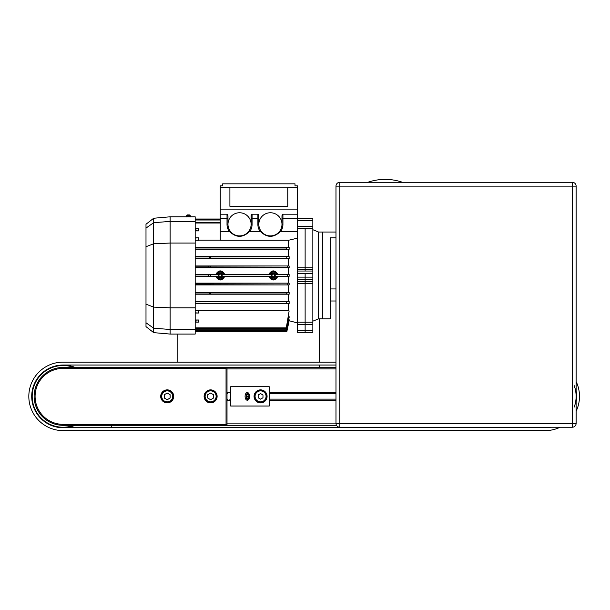<?xml version="1.0" encoding="UTF-8"?>
<svg xmlns="http://www.w3.org/2000/svg" width="610" height="610" viewBox="0 0 610 610"><rect width="100%" height="100%" fill="white"/><g stroke="black" fill="none" stroke-linecap="round" stroke-linejoin="round"><path stroke-width="0.91" d="M335.988 367.449L63.059 367.449A28.929 28.929 0 0 0 34.129 396.378A28.929 28.929 0 0 0 63.059 425.307L227.012 425.307L227.012 367.449L226.043 368.409L226.043 424.346L227.012 425.307L336.506 425.307M335.988 400.328L269.254 400.328M230.671 400.328L227.012 400.328M227.012 392.421L230.671 392.421M269.254 392.421L335.988 392.421M173.484 396.378A6.268 6.268 0 0 0 164.082 390.949A6.268 6.268 0 0 0 164.082 401.807A6.268 6.268 0 0 0 173.484 396.378M170.106 394.708L170.106 398.048L167.216 399.718L164.326 398.048L164.326 394.708L167.216 393.038L170.106 394.708M216.885 396.378A6.268 6.268 0 0 0 207.484 390.949A6.268 6.268 0 0 0 207.484 401.807A6.268 6.268 0 0 0 216.885 396.378M213.508 394.708L213.508 398.048L210.618 399.718L207.72 398.048L207.72 394.708L210.618 393.038L213.508 394.708M111.279 425.307L111.279 427.236L572.264 427.236A3.858 3.858 0 0 0 576.122 423.378L576.122 186.134A3.858 3.858 0 0 0 572.264 182.276L339.846 182.276A3.858 3.858 0 0 0 335.988 186.134L335.988 423.378A3.858 3.858 0 0 0 339.846 427.236L339.846 423.378L335.988 423.378M260.569 389.866A6.512 6.512 0 0 1 266.212 399.634A6.512 6.512 0 0 1 254.934 399.634A6.512 6.512 0 0 1 260.569 389.866M230.671 386.732L230.671 406.024L269.254 406.024L269.254 386.732L230.671 386.732M266.837 396.378A6.268 6.268 0 0 0 257.435 390.949A6.268 6.268 0 0 0 257.435 401.807A6.268 6.268 0 0 0 266.837 396.378M262.979 394.983L262.979 397.766L260.569 399.161L258.16 397.766L258.16 394.983L260.569 393.595L262.979 394.983M227.065 393.915A3.119 1.792 90 0 0 227.012 393.991L227.217 393.625A3.858 2.211 -90 0 1 228.765 392.52L230.671 392.52M230.671 398.33A3.858 2.211 -90 0 1 228.765 400.236A3.858 2.211 -90 0 1 227.217 399.131A3.858 2.211 -90 0 1 227.012 398.719M227.012 394.029A3.858 2.211 -90 0 1 227.217 393.625L227.012 393.625M249.162 394.151L248.857 393.625A3.858 2.211 90 0 0 247.302 392.52A3.858 2.211 90 0 0 245.09 396.378A3.858 2.211 90 0 0 247.302 400.236A3.858 2.211 90 0 0 248.857 399.131L249.162 398.604A3.119 1.792 -90 0 1 246.638 398.574A3.119 1.792 -90 0 1 246.638 394.182A3.119 1.792 -90 0 1 249.162 394.151A3.119 1.792 -90 0 1 249.696 396.378A3.119 1.792 -90 0 1 249.162 398.604M247.271 394.449L248.552 394.449L249.185 396.378L248.552 398.307L247.271 398.307L246.631 396.378L247.271 394.449L248.552 394.449M247.271 398.307L248.552 398.307M246.631 396.378L249.185 396.378M226.043 424.346L63.059 424.346A27.968 27.968 0 0 1 35.09 396.378A27.968 27.968 0 0 1 63.059 368.409L226.043 368.409M204.106 396.378A6.512 6.512 0 0 1 213.866 390.743A6.512 6.512 0 0 1 213.866 402.013A6.512 6.512 0 0 1 204.106 396.378M160.704 396.378A6.512 6.512 0 0 1 170.472 390.743A6.512 6.512 0 0 1 170.472 402.013A6.512 6.512 0 0 1 160.704 396.378M75.114 367.449A31.346 31.346 0 0 0 32.498 389.416A31.346 31.346 0 0 0 75.114 425.307M73.802 425.307A30.858 30.858 0 0 1 32.841 390.118A30.858 30.858 0 0 1 73.802 367.449M539.789 427.236A31.346 31.346 0 0 0 550.738 427.236M576.122 401.853A31.346 31.346 0 0 0 576.122 390.903M574.193 385.642A30.858 30.858 0 0 1 574.193 407.114M63.059 365.032L335.988 365.032M545.264 427.724L63.059 427.724M576.122 381.555A34.236 34.236 0 0 1 576.122 411.201M560.087 427.236A34.236 34.236 0 0 1 545.264 430.614L63.059 430.614A34.236 34.236 0 0 1 28.822 396.378A34.236 34.236 0 0 1 63.059 362.142L335.988 362.142M367.891 182.276A53.039 53.039 0 0 1 402.447 182.276M330.201 288.942L335.988 288.942M335.988 237.854L330.201 237.854L330.201 318.839L322.484 318.839L322.484 232.044L322.484 318.839L318.626 318.839L312.838 321.18M222.673 183.823L222.673 185.852L220.256 185.852L220.256 187.659L229.901 187.659L229.901 187.156L287.767 187.156L287.767 187.659L297.413 187.659L297.413 185.852L295.004 185.852L295.004 183.823L222.673 183.823M220.256 218.151L227.012 218.151L227.012 214.202A1.929 0.961 90 0 1 227.972 216.131L227.972 224.16L227.012 224.152L227.012 218.639L220.256 218.639L220.256 209.863L297.413 209.863L220.256 209.863L220.256 187.659M297.413 214.202L282.933 214.202L282.933 218.151L297.413 218.151L297.413 187.659M229.901 187.659L229.901 206.294L287.767 206.294L287.767 187.659M170.106 216.802L195.185 216.802L195.185 221.399L170.106 221.399L153.682 222.688L153.682 332.641L145.996 326.632L145.996 224.244L153.682 218.243L170.106 216.802L170.106 243.054L195.185 243.054L195.185 307.829L170.106 307.829L170.106 329.484L195.185 329.484L195.185 307.829M145.996 246.714L153.682 243.764L170.106 243.054L170.106 307.829L153.682 307.12L145.996 304.169M145.996 322.781L153.682 328.195L170.106 329.484L170.106 334.074L195.185 334.074L195.185 329.484M195.185 221.399L195.185 243.054M153.682 218.243L153.682 222.688L145.996 228.094M170.106 221.399L153.682 222.688M153.682 328.195L170.106 329.484M195.185 310.742L198.479 310.566L195.185 310.566M198.479 310.566L288.591 310.749L288.591 303.551L289.14 303.551L195.185 303.216M195.185 303.551L288.591 303.551M210.618 293.974L209.81 293.959L209.81 292.609L210.618 292.594L210.618 293.974L286.731 293.974L289.14 294.218L288.591 294.218L288.591 301.561L195.185 301.561M288.591 294.218L195.185 294.218M195.185 292.365L289.14 292.365L210.618 292.594M195.185 284.923L288.591 284.923L288.591 292.365M195.185 283.131L289.14 283.139L210.618 283.315L210.618 284.733L208.712 284.702L208.712 283.353L210.618 283.315M195.185 274.561L215.635 274.561C218.723 269.689 221.804 269.689 224.876 274.561L268.682 274.561C271.763 269.689 274.843 269.689 277.924 274.561L289.14 274.561L289.14 276.322L288.591 276.322L288.591 283.131M288.591 276.322L277.924 276.322C274.843 281.195 271.763 281.195 268.682 276.322L224.876 276.322C221.788 281.195 218.715 281.195 215.635 276.322L195.185 276.322M210.618 267.569L208.712 267.531L208.712 266.181L210.618 266.143L210.618 267.569L287.264 267.569L289.14 267.744L288.591 267.744L288.591 274.561M288.591 267.744L195.185 267.744M288.416 316.483L289.14 316.643L289.14 317.444L286.654 329.766M288.591 315.507L288.591 316.483M195.185 237.847L198.563 237.847L198.563 240.126L220.256 240.126M198.563 240.126L195.185 240.317M210.618 258.289L209.81 258.274L209.81 256.924L210.618 256.909L210.618 258.289L286.822 258.289L289.14 258.518L288.591 258.518L288.591 265.96L195.185 265.96M288.591 258.518L195.185 258.518M195.185 256.665L289.14 256.665L210.618 256.909M195.185 249.322L288.591 249.322L288.591 256.665M280.028 230.763L280.829 231.304L297.413 231.304L297.413 238.174L288.591 240.248L288.591 247.332L195.185 247.332M288.591 240.248L220.256 240.248L220.256 231.304L229.131 231.304A12.536 12.536 0 0 1 227.012 224.152M297.413 226.569L312.838 226.569L312.838 228.666L305.13 228.666L305.13 271.038L305.13 267.18L312.838 267.18L312.838 332.343L297.413 332.343M297.413 238.174L297.413 267.18L305.13 267.18L305.13 228.666L297.413 228.666M312.838 273.745L305.13 273.745L305.13 330.17L305.13 322.21L312.838 322.21M312.838 283.703L297.413 283.703L297.413 322.21L305.13 322.21L305.13 281.416L312.838 281.416M297.413 218.151L297.413 218.639L282.933 218.639L282.933 224.823A12.536 12.536 0 0 1 280.829 231.304L280.112 231.785C273.646 237.831 267.172 237.831 260.706 231.785L259.99 231.304A12.536 12.536 0 0 1 257.893 225.06L257.893 218.639L252.075 218.639L252.075 224.793A12.536 12.536 0 0 1 249.963 231.304L249.254 231.785C242.78 237.831 236.314 237.831 229.84 231.785L229.131 231.304L229.932 230.763L230.588 231.655A0.961 0.396 -39.3 0 0 229.84 231.785L220.256 231.785M297.413 231.304L297.413 218.639M210.618 276.162L208.384 276.116L208.384 274.767L210.618 274.721L210.618 276.162L217.869 276.162A2.493 2.493 0 0 0 222.65 276.162L270.916 276.162A2.493 2.493 0 0 0 275.69 276.162L289.14 276.322M222.65 276.162L223.634 276.177A3.454 3.454 0 0 1 216.878 276.177L215.635 276.322M216.878 276.177L217.869 276.162M210.618 266.143L288.591 265.96M217.869 274.721L216.878 274.706A3.454 3.454 0 0 1 223.634 274.706L222.65 274.721A2.493 2.493 0 0 0 217.869 274.721L210.618 274.721M215.635 274.561L216.878 274.706M288.591 284.923L210.618 284.733M277.924 274.561L276.94 274.576C274.515 270.817 272.09 270.817 269.658 274.576L269.925 274.706A3.454 3.454 0 0 1 276.681 274.706L276.948 274.576M276.681 274.706L275.69 274.721A2.493 2.493 0 0 0 270.916 274.721L222.65 274.721M289.14 274.561L275.69 274.721M269.658 274.576L268.682 274.561M223.634 274.706L224.876 274.561M270.916 274.721L269.925 274.706M268.682 276.322L269.658 276.307C272.083 280.066 274.515 280.066 276.948 276.307L276.681 276.177A3.454 3.454 0 0 1 269.925 276.177L269.658 276.307M269.925 276.177L270.916 276.162M224.876 276.322L223.634 276.177M289.14 247.332L289.14 249.322L286.288 249.017L286.151 247.668L288.591 247.332M288.591 249.322L289.14 249.322M289.14 256.665L289.14 258.518M289.14 265.968L289.14 267.744M289.14 283.139L289.14 284.916M289.14 292.365L289.14 294.218M286.151 303.216L286.288 301.866L288.591 301.561M289.14 301.561L289.14 303.551M195.185 327.875L286.288 327.875L289.14 310.94L288.591 310.749M289.14 310.94L286.288 327.875M195.185 330.872L286.822 330.872L289.14 319.716L288.591 319.571L289.14 320.067L286.868 330.872M289.01 320.677L286.791 331.2M223.9 274.576C221.476 270.817 219.043 270.817 216.619 274.576M287.386 274.721A251.831 251.831 0 0 1 287.386 276.162M220.256 277.367A1.929 1.929 0 0 1 218.586 274.477A1.929 1.929 0 0 1 221.926 274.477A1.929 1.929 0 0 1 220.256 277.367M273.303 277.367A1.929 1.929 0 0 1 271.633 274.477A1.929 1.929 0 0 1 274.973 274.477A1.929 1.929 0 0 1 273.303 277.367M312.838 332.313L297.413 332.313L297.413 330.17L305.13 330.17L305.13 332.313L305.13 330.17L312.838 330.17M220.256 218.639L220.256 231.304M187.43 214.926L189.435 214.926L187.43 214.926L186.462 215.848L190.404 215.848L189.435 214.926M257.893 214.202L252.075 214.202L252.075 218.151L257.893 218.151L257.893 214.202A1.929 0.961 90 0 1 258.853 216.131L258.853 223.618M227.012 214.202L220.256 214.202M252.075 214.202A1.929 0.961 -90 0 0 251.114 216.131L251.114 223.878M282.933 214.202A1.929 0.961 -90 0 0 281.972 216.131L281.972 223.855M239.547 212.753A11.575 11.575 0 0 0 229.528 230.115A11.575 11.575 0 0 0 249.566 230.115A11.575 11.575 0 0 0 239.547 212.753M270.405 212.753A11.575 11.575 0 0 0 260.386 230.115A11.575 11.575 0 0 0 280.432 230.115A11.575 11.575 0 0 0 270.405 212.753M249.162 230.763L249.963 231.304L259.99 231.304L260.79 230.763L261.454 231.655A0.961 0.396 -39.3 0 0 260.706 231.785L249.254 231.785A0.961 0.396 -140.7 0 0 248.506 231.655M286.731 256.909A296.933 296.933 0 0 1 286.822 258.289M287.219 266.143A262.048 262.048 0 0 1 287.264 267.569M195.185 313.037L198.563 313.037L198.563 310.749M195.185 319.998L198.563 319.998L198.563 322.118L195.185 322.118M289.14 316.643L286.563 329.766L195.185 329.766M195.185 228.765L198.563 228.765L198.563 230.885L195.185 230.885M216.619 276.307C219.043 280.066 221.468 280.066 223.9 276.307M286.822 292.594A296.933 296.933 0 0 1 286.731 293.974M275.69 276.162L276.681 276.177M276.948 276.307L277.924 276.322M287.264 283.315A262.048 262.048 0 0 1 287.219 284.733M220.256 276.742A1.304 1.304 0 0 1 219.135 274.79A1.304 1.304 0 0 1 221.384 274.79A1.304 1.304 0 0 1 220.256 276.742M273.303 276.742A1.304 1.304 0 0 1 272.174 274.79A1.304 1.304 0 0 1 274.431 274.79A1.304 1.304 0 0 1 273.303 276.742M297.413 330.17L297.413 322.21M312.838 279.845L305.13 279.845L305.13 273.745L297.413 273.745L297.413 267.18M297.413 279.845L297.413 281.416L305.13 281.416L305.13 279.845L297.413 279.845L297.413 277.138L312.838 277.138M297.413 273.745L297.413 277.138M297.413 283.703L297.413 281.416M251.114 224.777L252.075 224.793M258.853 225.037L257.893 225.06M279.365 231.655A0.961 0.396 -140.7 0 1 280.112 231.785L297.413 231.785M281.972 224.8L282.933 224.823M198.563 228.765L195.909 228.91L195.924 230.74L198.563 230.885M195.185 240.142L198.479 240.317M198.563 237.847L195.185 238.03M198.563 322.118L195.909 321.973L195.924 320.143L198.563 319.998M198.563 313.037L195.185 312.854M312.838 226.569L312.838 218.54L297.413 218.54M335.988 232.044L318.626 232.044L318.626 318.839M312.838 228.666L312.838 267.18M335.988 393.625L269.254 393.625M335.988 399.123L269.254 399.123M336.018 423.866L227.012 423.866M335.988 368.89L227.012 368.89M172.714 396.378A5.498 5.498 0 0 1 164.471 401.136A5.498 5.498 0 0 1 164.471 391.62A5.498 5.498 0 0 1 172.714 396.378M216.115 396.378A5.498 5.498 0 0 1 207.865 401.136A5.498 5.498 0 0 1 207.865 391.62A5.498 5.498 0 0 1 216.115 396.378M266.067 396.378A5.498 5.498 0 0 1 257.824 401.136A5.498 5.498 0 0 1 257.824 391.62A5.498 5.498 0 0 1 266.067 396.378M63.059 367.449L63.059 368.409M63.059 424.346L63.059 425.307M576.122 423.378L572.264 423.378L572.264 427.236M335.988 186.134L339.846 186.134L339.846 182.276M572.264 182.276L572.264 186.134L576.122 186.134M339.846 186.134L572.264 186.134L572.264 423.378L339.846 423.378L339.846 186.134M209.81 258.274L195.185 258.274M209.81 256.924L195.185 256.924M208.712 267.531L195.185 267.531M208.712 266.181L195.185 266.181M209.81 293.959L195.185 293.959M209.81 292.609L195.185 292.609M208.384 276.116L195.185 276.116M208.384 274.767L195.185 274.767M208.712 284.702L195.185 284.702M208.712 283.353L195.185 283.353M190.45 216.893L190.404 215.848L186.462 215.848L186.416 216.893M286.288 301.866L195.185 301.866M220.256 223.008L195.185 223.008M220.256 220.012L195.185 220.012M286.151 247.668L195.185 247.668M286.288 249.017L195.185 249.017M227.012 218.639L227.012 218.151A0.961 0.48 -0 0 1 227.972 218.639L227.012 218.639M252.075 218.151L252.075 218.639L251.114 218.639A0.961 0.48 180 0 1 252.075 218.151M257.893 218.639L257.893 218.151A0.961 0.48 -0 0 1 258.853 218.639L257.893 218.639M282.933 218.151L282.933 218.639L281.972 218.639A0.961 0.48 180 0 1 282.933 218.151M312.838 220.706L297.413 220.706M312.838 324.314L297.413 324.314M312.838 269.467L297.413 269.467M297.413 271.038L312.838 271.038M195.924 230.74L195.185 230.74M195.909 228.91L195.185 228.91M195.924 320.143L195.185 320.143M195.909 321.973L195.185 321.973M228.765 400.236L230.671 400.236M335.988 300.997L330.201 300.997M153.682 332.641L170.106 334.074M195.185 331.855L286.776 331.855L289.14 320.723L297.413 322.942M286.098 328.538L195.185 328.538M286.479 330.429L195.185 330.429M220.256 222.345L195.185 222.345M220.256 219.348L195.185 219.348M286.708 331.527L195.185 331.527M220.256 219.02L195.185 219.02M177.152 334.074L177.152 362.142L177.152 334.074M318.626 232.044L312.838 229.703M319.564 318.839L319.373 362.142L319.564 318.839M319.358 365.032L319.35 367.449L319.358 365.032M319.091 427.236L319.083 427.724L319.091 427.236M312.838 218.54L305.13 218.54M312.838 332.343L305.13 332.343"/></g></svg>

